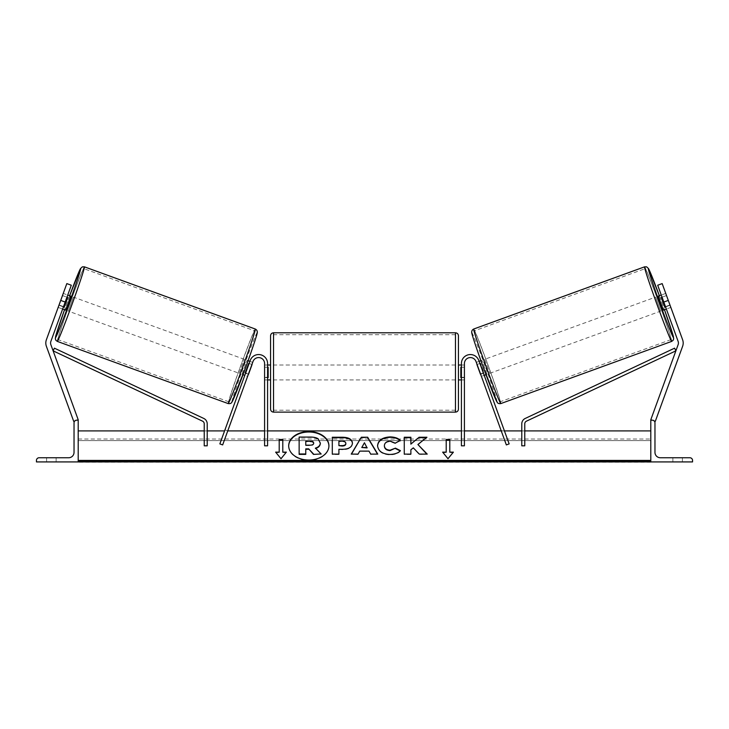 <?xml version="1.0" encoding="UTF-8"?>
<svg xmlns="http://www.w3.org/2000/svg" width="729" height="729" viewBox="0 0 729 729"><rect width="100%" height="100%" fill="white"/><g stroke="black" fill="none" stroke-linecap="round" stroke-linejoin="round"><path stroke-width="0.55" stroke-dasharray="3.65 2.73" d="M248.489 373.922L247.596 376.374L244.798 375.353L250.22 360.445L219.848 443.897L222.655 444.918L253.027 361.466L248.489 373.922L245.691 372.902L244.798 375.353L247.596 376.374L253.027 361.466A5.969 5.969 0 0 1 264.591 363.507A5.969 5.969 0 0 0 253.027 361.466A5.969 5.969 0 0 1 264.591 363.507L264.591 445.82L264.591 430.912L264.591 445.82L267.579 445.82L267.579 363.507A8.948 8.948 0 0 0 250.22 360.445L245.691 372.902L248.489 373.922M219.848 443.897L224.951 429.891L219.848 443.897M264.591 377.303L264.591 379.909L264.591 377.303L267.579 377.303L267.579 363.507L267.579 379.909L267.579 377.303L264.591 377.303M267.579 430.912L267.579 445.82L267.579 430.912L264.591 430.912L267.579 430.912M267.579 363.507A8.948 8.948 0 0 0 250.22 360.445A8.948 8.948 0 0 1 267.579 363.507M224.951 429.891L227.749 430.912L224.578 430.912M56.133 461.922L46.592 461.922L46.592 457.748L56.133 457.748L51.358 457.748L56.133 457.748L56.133 461.922L46.592 461.922L46.592 457.748L56.133 457.748L56.133 461.922L46.592 461.922L46.592 457.748L46.592 461.922L56.133 461.922L56.133 457.748L56.133 461.922M36.45 461.922L78.203 461.922L78.203 420.168L76.709 420.168A2.688 2.688 0 0 0 74.03 422.856L74.03 452.381A5.367 5.367 0 0 1 68.663 457.748L39.138 457.748A2.688 2.688 0 0 0 36.45 460.436L36.45 461.922M270.559 335.777L270.559 409.133M458.441 409.133L458.441 335.777M267.579 377.631L264.591 377.631L264.591 367.279L264.591 379.909L264.591 377.631L268.172 377.631L268.172 367.279L264.591 367.279L264.591 365.001L264.591 367.279L267.579 367.279M461.421 377.631L464.409 377.631L464.409 379.909L464.409 377.631L460.828 377.631L460.828 367.279L464.409 367.279L461.421 367.279M464.409 367.279L464.409 377.631L464.409 367.279M268.172 367.279L268.172 377.631L268.172 367.279M460.828 377.631L460.828 367.279L460.828 377.631M455.461 332.788L455.461 412.122M273.539 412.122L273.539 332.788M63.423 306.909L59.167 305.36L58.238 307.456L62.639 309.05L63.532 306.599L59.049 304.968L58.156 307.419L66.822 283.599L59.049 304.968L63.532 306.599L62.639 309.05L58.156 307.419M65.191 302.052L50.866 341.4A4.775 4.775 0 0 0 50.866 344.662L78.203 419.767L73.72 421.398L46.383 346.293A9.541 9.541 0 0 1 46.383 339.769L60.707 300.412L65.191 302.052L71.305 285.23L63.532 306.599L71.305 285.23L66.822 283.599L60.707 300.412M77.083 420.168L74.75 421.016M71.305 285.23L66.822 283.599L71.305 285.23M65.519 310.098L70.622 296.092M63.04 293.997L63.341 293.441L67.742 295.045M63.341 293.441L62.703 295.637L66.959 297.186M59.167 305.36L62.703 295.637M58.238 307.456L58.366 306.836M63.915 307.091L67.451 297.368L63.915 307.091L58.867 305.251M62.412 295.527L67.451 297.368M242.001 374.332L247.095 360.326L242.001 374.332L242.994 374.697M248.379 374.232L245.582 373.212M249.118 363.489L251.915 364.509M247.095 360.326L248.097 360.682M249.901 361.338L252.699 362.359L251.769 364.454L248.407 363.224L244.871 372.947L248.407 363.224M244.871 372.947L248.234 374.177L247.596 376.374M251.769 364.454L248.234 374.177M245.172 373.057L248.707 363.334M239.194 373.312L244.297 359.306L239.194 373.312L68.326 311.119L73.419 297.113L68.326 311.119M244.297 359.306L73.419 297.113M83.789 268.637A37.753 1.121 -70 0 0 69.82 303.738A37.753 1.121 -70 0 0 57.956 339.596A37.753 1.121 -70 0 0 71.925 304.494A37.753 1.121 -70 0 0 83.789 268.637L254.658 330.829A37.753 1.121 110 0 1 242.793 366.687A37.753 1.121 110 0 1 228.833 401.788A37.753 1.121 110 0 1 240.698 365.931A37.753 1.121 110 0 1 254.658 330.829M228.833 401.788L57.956 339.596M665.96 293.997L670.762 307.456L666.361 309.05L665.468 306.599L666.361 309.05L670.844 307.419L669.951 304.968L670.844 307.419M665.468 306.599L669.951 304.968L662.178 283.599L682.617 339.769A9.541 9.541 0 0 1 682.617 346.293L655.28 421.398L650.797 419.767L678.134 344.662A4.775 4.775 0 0 0 678.134 341.4L657.695 285.23L665.468 306.599L657.695 285.23L662.178 283.599L669.951 304.968L665.468 306.599M651.917 420.168L654.25 421.016M657.695 285.23L662.178 283.599M668.293 300.412L663.809 302.052M663.481 310.098L658.378 296.092M670.762 307.456L670.634 306.836M665.659 293.441L661.258 295.045M666.588 295.527L661.549 297.368L665.085 307.091L661.549 297.368M665.085 307.091L670.133 305.251M669.833 305.36L665.577 306.909M662.041 297.186L666.297 295.637M486.999 374.332L481.905 360.326L486.999 374.332L486.006 374.697M481.404 376.374L480.511 373.922L481.404 376.374L484.202 375.353L481.404 376.374L480.766 374.177L484.129 372.947L480.593 363.224L484.129 372.947M479.099 361.338L476.301 362.359L477.231 364.454L480.593 363.224M481.905 360.326L480.903 360.682M479.882 363.489L477.085 364.509M480.621 374.232L483.418 373.212L484.202 375.353L478.78 360.445L509.152 443.897L506.345 444.918L475.973 361.466L480.511 373.922L483.309 372.902L478.78 360.445A8.948 8.948 0 0 0 461.421 363.507A8.948 8.948 0 0 1 478.78 360.445A8.948 8.948 0 0 0 461.421 363.507L461.421 445.82L461.421 430.912L461.421 445.82L464.409 445.82L464.409 363.507A5.969 5.969 0 0 1 475.973 361.466A5.969 5.969 0 0 0 464.409 363.507L464.409 377.303L464.409 363.507A5.969 5.969 0 0 1 475.973 361.466L480.511 373.922L483.309 372.902M477.231 364.454L480.766 374.177M483.828 373.057L480.293 363.334M484.703 359.306L489.806 373.312L484.703 359.306L655.581 297.113L660.674 311.119L655.581 297.113M489.806 373.312L660.674 311.119M645.211 268.637A37.753 1.121 -110 0 1 659.18 303.738A37.753 1.121 -110 0 1 671.044 339.596A37.753 1.121 -110 0 1 657.075 304.494A37.753 1.121 -110 0 1 645.211 268.637L474.342 330.829A37.753 1.121 70 0 0 486.207 366.687A37.753 1.121 70 0 0 500.167 401.788L671.044 339.596M500.167 401.788A37.753 1.121 70 0 0 488.302 365.931A37.753 1.121 70 0 0 474.342 330.829M677.642 461.922L682.408 461.922L682.408 457.748L672.867 457.748L682.408 457.748L672.867 457.748L682.408 457.748L682.408 461.922L682.408 457.748L682.408 461.922L672.867 461.922L677.642 461.922M692.55 461.922L650.797 461.922L650.797 420.168L652.291 420.168A2.688 2.688 0 0 1 654.97 422.856L654.97 452.381A5.367 5.367 0 0 0 660.337 457.748L689.862 457.748A2.688 2.688 0 0 1 692.55 460.436L692.55 461.922M672.867 461.922L672.867 457.748L672.867 461.922M504.049 429.891L509.152 443.897L504.049 429.891L501.251 430.912L504.422 430.912M464.409 377.303L464.409 379.909L464.409 377.303L461.421 377.303L461.421 379.909L461.421 377.303L464.409 377.303M461.421 430.912L464.409 430.912L461.421 430.912M204.238 430.912L204.238 445.82L204.238 430.912L207.218 430.912L207.218 445.82L204.238 445.82L204.238 423.85A2.98 2.98 0 0 0 202.525 421.152L53.126 350.859L54.393 348.161L203.792 418.455A5.969 5.969 0 0 1 207.218 423.85L207.218 445.82L207.218 430.912L204.238 430.912M524.762 423.85L524.762 445.82L524.762 430.912L524.762 445.82L521.782 445.82L521.782 423.85A5.969 5.969 0 0 1 525.208 418.455L674.607 348.161L675.874 350.859L526.475 421.152A2.98 2.98 0 0 0 524.762 423.85M524.762 430.912L521.782 430.912L524.762 430.912M288.684 446.02A20.12 14.225 0 0 0 288.684 446.23A20.12 14.225 0 0 0 308.804 460.464A20.12 14.225 0 0 0 328.925 446.23A20.12 14.225 0 0 0 328.916 446.02M650.797 460.427L650.797 430.912L650.797 460.427L78.203 460.427L78.203 430.912L78.203 460.427M650.797 461.922L650.797 440.608L650.797 462.268L650.797 461.484L650.797 462.268L78.203 462.268L78.203 440.608L78.203 461.922M78.203 440.608L78.203 439.04L78.203 440.608L650.797 440.608L650.797 439.04L650.797 440.608L78.203 440.608M299.136 454.395L299.136 437.482L310.445 437.482C314.062 437.518 316.659 438.129 318.227 439.323L320.35 443.305M315.739 448.399L321.134 454.395M305.761 448.854L305.761 454.395M377.513 454.112L370.715 454.531L368.983 451.543L359.743 451.114M359.743 451.543L358.067 454.112M358.067 454.531L351.241 454.112M367.088 447.925L364.445 443.159L361.775 447.925M352.444 443.642C351.989 447.652 348.571 449.675 342.183 449.711L338.912 449.292M338.912 454.531L332.296 454.531M345.828 443.861L345.828 443.806C345.746 442.348 344.48 441.61 342.01 441.592L338.912 441.592L338.912 446.048M400.139 450.914L400.431 451.06C398.417 453.429 394.899 454.696 389.86 454.869C382.351 454.486 378.251 451.57 377.558 446.148L377.558 445.729M377.558 446.148L377.558 445.674M400.257 440.845L395.282 443.15M395.282 443.569L390.061 441.592C386.498 441.847 384.602 443.332 384.374 446.048L384.374 445.629M417.908 444.918L426.939 437.245M410.883 449.747L413.307 448.271L419.303 454.531L427.24 454.112M410.883 454.531L404.267 454.531M410.883 444.508L410.883 437.245M426.939 437.664L426.41 437.664M446.212 452.563L446.212 439.487M449.793 452.563L449.793 439.487M453.374 452.563L448.007 458.714M448.007 459.133L442.64 452.135M275.972 452.563L280.993 458.714M280.993 459.133L286.36 452.135M279.207 452.563L279.207 439.487M282.788 452.563L282.788 439.487M305.761 445.601L310.135 445.601C312.449 445.547 313.634 444.881 313.689 443.596L313.689 443.177M313.689 443.596L313.689 443.123M69.62 295.728A36.678 1.084 -70 0 0 64.526 309.743L69.62 295.728M57.309 341.391A39.667 1.176 110 0 1 69.774 303.711A39.667 1.176 110 0 1 84.436 266.841M255.314 329.034A39.667 1.176 -70 0 0 240.643 365.903A39.667 1.176 -70 0 0 228.177 403.584M232.004 401.797A36.678 1.084 110 0 1 243.532 366.96A36.678 1.084 110 0 1 257.091 332.861M659.38 295.728A36.678 1.084 -110 0 1 664.474 309.743L659.38 295.728M671.691 341.391A39.667 1.176 70 0 0 659.226 303.711A39.667 1.176 70 0 0 644.564 266.841M473.686 329.034A39.667 1.176 -110 0 1 488.357 365.903A39.667 1.176 -110 0 1 500.823 403.584M496.996 401.797A36.678 1.084 70 0 0 485.468 366.96A36.678 1.084 70 0 0 471.909 332.861M650.797 461.484L78.203 461.484M264.591 379.909L267.579 379.909L264.591 379.909M267.579 365.001L264.591 365.001M461.421 365.001L464.409 365.001M464.409 379.909L461.421 379.909L464.409 379.909M455.461 365.001L273.539 365.001M455.461 379.909L273.539 379.909M455.461 410.208L273.539 410.208M455.461 334.702L273.539 334.702M78.203 439.04L650.797 439.04"/><path stroke-width="1.09" d="M253.027 361.466L222.655 444.918L219.848 443.897L250.22 360.445A8.948 8.948 0 0 1 267.579 363.507L267.579 445.82L264.591 445.82L264.591 363.507A5.969 5.969 0 0 0 253.027 361.466M36.45 461.922L78.203 461.922L78.203 420.168L76.709 420.168A2.688 2.688 0 0 0 74.03 422.856L74.03 452.381A5.367 5.367 0 0 1 68.663 457.748L39.138 457.748A2.688 2.688 0 0 0 36.45 460.436L36.45 461.922M270.559 372.455L270.559 335.777C270.732 333.964 271.726 332.971 273.539 332.788L273.539 412.122C271.726 411.94 270.732 410.946 270.559 409.133L270.559 372.455M458.441 335.777L458.441 409.133C458.268 410.946 457.274 411.94 455.461 412.122L455.461 332.788C457.274 332.971 458.268 333.964 458.441 335.777M267.579 367.279L268.172 367.279L268.172 377.631L267.579 377.631M461.421 367.279L460.828 367.279L460.828 377.631L461.421 377.631M65.191 302.052L60.707 300.412L66.822 283.599L71.305 285.23L50.866 341.4A4.775 4.775 0 0 0 50.866 344.662L78.203 419.767L77.083 420.168M60.707 300.412L46.383 339.769A9.541 9.541 0 0 0 46.383 346.293L73.72 421.398L74.75 421.016M57.309 341.391L55.887 340.315L55.322 338.839L55.942 335.285L64.526 309.743A36.678 1.084 -70 0 0 55.522 337.563A36.678 1.084 -70 0 0 69.091 303.464A36.678 1.084 -70 0 0 80.618 268.627A36.678 1.084 -70 0 0 69.62 295.728L80.482 268.591L82.35 266.85L84.436 266.841A39.667 1.176 110 0 1 71.98 304.522A39.667 1.176 110 0 1 57.309 341.391L228.177 403.584A39.667 1.176 -70 0 0 242.848 366.714A39.667 1.176 -70 0 0 255.314 329.034C256.726 329.8 257.383 330.902 257.301 332.369C257.528 333.454 252.307 349.173 245.627 367.525L231.749 402.435C231.111 403.438 229.927 403.82 228.177 403.584M84.436 266.841L255.314 329.034M67.742 295.045L70.622 296.092L68.28 303.173L65.519 310.098L62.639 309.05M67.751 297.478L64.207 307.201L67.751 297.478L66.959 297.186M63.423 306.909L64.207 307.201M58.366 306.836L63.04 293.997M242.994 374.697L244.798 375.353M248.379 374.232L247.596 376.374M245.582 373.212L249.118 363.489M251.915 364.509L252.699 362.359M248.097 360.682L249.901 361.338M248.525 374.287L252.07 364.564M657.695 285.23L662.178 283.599L657.695 285.23L678.134 341.4A4.775 4.775 0 0 1 678.134 344.662L650.797 419.767L651.917 420.168M663.809 302.052L668.293 300.412L682.617 339.769A9.541 9.541 0 0 1 682.617 346.293L655.28 421.398L654.25 421.016M668.293 300.412L662.178 283.599M671.691 341.391L673.113 340.315L673.678 338.839L673.058 335.285L664.474 309.743A36.678 1.084 -110 0 1 673.478 337.563A36.678 1.084 -110 0 1 659.909 303.464A36.678 1.084 -110 0 1 648.382 268.627A36.678 1.084 -110 0 1 659.38 295.728L648.518 268.591L646.65 266.85L644.564 266.841A39.667 1.176 70 0 0 657.02 304.522A39.667 1.176 70 0 0 671.691 341.391L500.823 403.584A39.667 1.176 -110 0 1 486.152 366.714A39.667 1.176 -110 0 1 473.686 329.034C472.274 329.8 471.617 330.902 471.699 332.369C471.472 333.454 476.693 349.173 483.373 367.525L497.251 402.435C497.889 403.438 499.073 403.82 500.823 403.584M644.564 266.841L473.686 329.034M661.258 295.045L658.378 296.092L660.72 303.173L663.481 310.098L666.361 309.05M670.634 306.836L665.96 293.997M665.577 306.909L664.793 307.201L661.249 297.478L664.793 307.201M661.249 297.478L662.041 297.186M486.006 374.697L484.202 375.353M480.903 360.682L479.099 361.338M476.301 362.359L477.085 364.509M483.309 372.902L479.882 363.489M481.404 376.374L480.621 374.232M480.475 374.287L476.93 364.564M692.55 461.922L650.797 461.922L650.797 420.168L652.291 420.168A2.688 2.688 0 0 1 654.97 422.856L654.97 452.381A5.367 5.367 0 0 0 660.337 457.748L689.862 457.748A2.688 2.688 0 0 1 692.55 460.436L692.55 461.922M475.973 361.466L506.345 444.918L509.152 443.897L478.78 360.445A8.948 8.948 0 0 0 461.421 363.507L461.421 445.82L464.409 445.82L464.409 363.507A5.969 5.969 0 0 1 475.973 361.466M204.238 423.85L204.238 445.82L207.218 445.82L207.218 423.85A5.969 5.969 0 0 0 203.792 418.455L54.393 348.161L53.126 350.859L202.525 421.152A2.98 2.98 0 0 1 204.238 423.85M524.762 423.85L524.762 445.82L521.782 445.82L521.782 423.85A5.969 5.969 0 0 1 525.208 418.455L674.607 348.161L675.874 350.859L526.475 421.152A2.98 2.98 0 0 0 524.762 423.85M328.916 446.02A20.12 14.225 0 0 0 308.804 432.005A20.12 14.225 0 0 0 288.684 446.02M308.804 431.586A20.12 14.225 0 0 0 288.684 445.811A20.12 14.225 0 0 0 308.804 460.035A20.12 14.225 0 0 0 328.925 445.811A20.12 14.225 0 0 0 308.804 431.586M650.797 430.912L524.762 430.912M521.782 430.912L504.422 430.912M501.251 430.912L464.409 430.912M461.421 430.912L267.579 430.912M264.591 430.912L227.749 430.912M224.578 430.912L207.218 430.912M204.238 430.912L78.203 430.912M650.797 460.427L78.203 460.427M282.788 452.135L282.788 439.487L279.207 439.487L279.207 452.135L275.626 452.135L280.993 458.714L286.36 452.135L282.788 452.135L286.023 452.563M400.431 450.64C398.417 453.01 394.899 454.276 389.86 454.449C382.351 454.058 378.251 451.151 377.558 445.729L377.558 445.674C378.132 440.298 382.324 437.373 390.133 436.908C394.89 437.045 398.262 438.211 400.257 440.425L395.282 443.15L390.061 441.173C386.498 441.428 384.602 442.913 384.374 445.629L384.374 445.674C384.602 448.444 386.498 449.948 390.061 450.185L395.446 448.135L400.431 450.64M368.983 451.114L359.743 451.114L358.067 454.112L351.241 454.112L361.338 437.227L367.662 437.227L377.759 454.112L370.715 454.112L368.983 451.114M352.444 443.168L352.444 443.223C351.989 447.232 348.571 449.255 342.183 449.292L338.912 449.292L338.912 454.112L332.296 454.112L332.296 437.245L342.521 437.245C348.845 437.354 352.153 439.323 352.444 443.168M419.093 437.245L410.883 444.089L410.883 437.245L404.267 437.245L404.267 454.112L410.883 454.112L410.883 449.747L413.307 447.843L419.303 454.112L427.24 454.112L417.908 444.499L426.939 437.245L419.093 437.245L410.883 444.089M442.64 452.135L446.212 452.135L446.212 439.487L449.793 439.487L449.793 452.135L453.374 452.135L448.007 458.714L442.64 452.135M78.203 461.922L650.797 461.922M313.479 454.395L321.134 453.967L313.479 454.395L308.668 448.854L305.761 448.854L305.761 454.395L299.136 454.395L299.136 437.063L310.445 437.063C314.062 437.099 316.659 437.71 318.227 438.904L320.35 443.305C320.195 445.884 318.555 447.615 315.429 448.499M308.668 449.274L305.761 449.274M305.761 453.967L299.136 453.967M313.479 453.967L308.668 448.854M320.35 442.886C320.195 445.465 318.555 447.187 315.429 448.08L321.134 453.967M351.487 454.112L361.338 437.227M361.338 437.646L367.662 437.227M367.662 437.646L377.513 454.112M361.775 447.506L367.088 447.925L364.445 442.74L361.775 447.506L367.088 447.506M338.912 449.711L338.912 454.112M332.296 454.112L332.296 437.664L342.521 437.664C348.845 437.774 352.153 439.751 352.444 443.596M338.912 445.629L342.047 446.048C344.48 445.984 345.746 445.255 345.828 443.861L345.828 443.387C345.746 441.929 344.48 441.182 342.01 441.173L338.912 441.173L338.912 445.629L342.047 445.629C344.48 445.565 345.746 444.827 345.828 443.432M377.558 446.102C378.132 440.717 382.324 437.792 390.133 437.327C394.89 437.464 398.262 438.639 400.257 440.845M395.446 448.135L390.061 450.604C386.498 450.367 384.602 448.864 384.374 446.102L384.374 445.674M395.446 448.554L400.139 450.914M426.829 454.112L417.908 444.499M410.883 454.112L410.883 450.176M410.883 437.664L404.267 437.664L404.267 454.112M426.41 437.664L419.093 437.664M442.977 452.563L446.212 452.135M446.212 439.906L449.793 439.906M453.028 452.563L449.793 452.135M275.972 452.563L279.207 452.135M282.788 439.906L279.207 439.906M310.098 441.118L305.761 441.118L305.761 445.182L310.135 445.182C312.449 445.127 313.634 444.462 313.689 443.177L313.689 443.123C313.598 441.792 312.404 441.127 310.098 441.118L305.761 441.546L305.761 445.182M313.689 443.551C313.598 442.211 312.404 441.546 310.098 441.546M257.091 332.861A36.678 1.084 110 0 1 245.564 367.698A36.678 1.084 110 0 1 232.004 401.797M471.909 332.861A36.678 1.084 70 0 0 483.436 367.698A36.678 1.084 70 0 0 496.996 401.797M650.797 461.484L78.203 461.484M455.461 332.788L273.539 332.788M270.559 365.001L267.579 365.001M458.441 365.001L461.421 365.001M461.421 379.909L458.441 379.909M270.559 379.909L267.579 379.909M455.461 412.122L273.539 412.122"/></g></svg>

